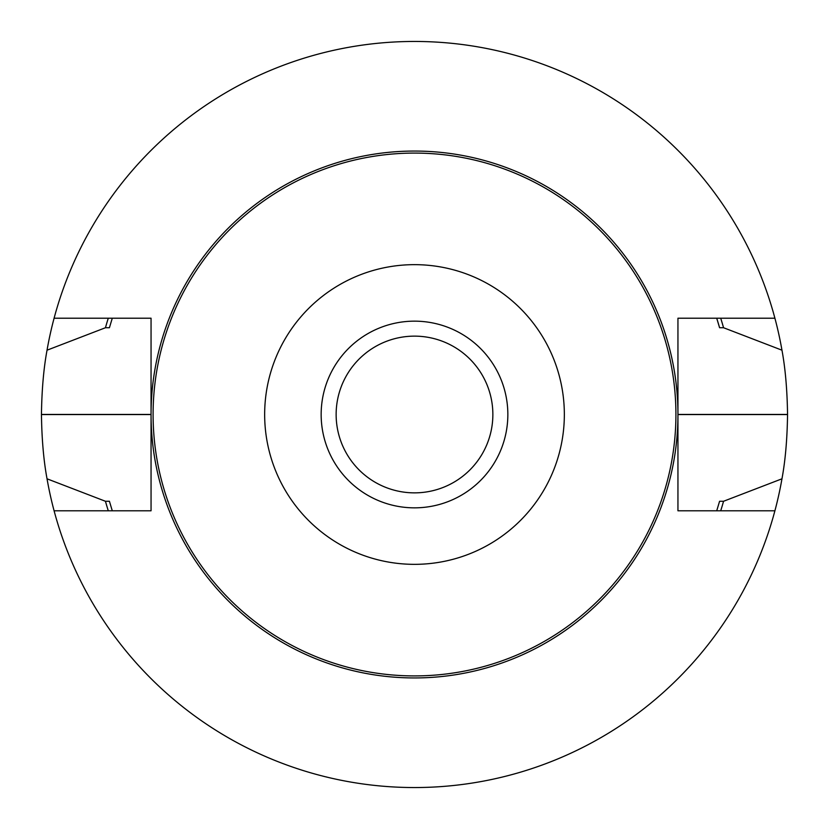 <?xml version="1.0" encoding="UTF-8"?>
<svg xmlns="http://www.w3.org/2000/svg" width="829" height="829" viewBox="0 0 829 829"><rect width="100%" height="100%" fill="white"/><g stroke="black" fill="none" stroke-linecap="round" stroke-linejoin="round"><path stroke-width="1.24" d="M54.092 510.788L151.054 510.788L151.054 318.212L54.092 318.212A373.05 373.05 0 0 1 781.965 350.19C785.332 368.377 787.198 389.785 787.55 414.427A373.05 373.05 0 0 1 787.55 414.573C787.208 439.173 785.343 460.592 781.965 478.81A373.05 373.05 0 0 1 47.035 478.81C43.657 460.592 41.792 439.173 41.45 414.573L151.054 414.573M774.908 318.212L677.946 318.212L677.946 414.5A263.446 263.446 0 0 1 414.5 677.946A263.446 263.446 0 0 1 151.054 414.5A263.446 263.446 0 0 1 414.5 151.054A263.446 263.446 0 0 1 677.946 414.5L677.946 510.788L774.908 510.788M54.092 318.212A373.05 373.05 0 0 0 47.035 350.19C43.668 368.377 41.802 389.785 41.45 414.427A373.05 373.05 0 0 0 41.45 414.573M321.155 414.5A93.345 93.345 0 0 1 414.5 321.155A93.345 93.345 0 0 1 507.845 414.5A93.345 93.345 0 0 1 414.5 507.845A93.345 93.345 0 0 1 321.155 414.5M153.096 414.5A261.404 261.404 0 0 1 545.202 188.11A261.404 261.404 0 0 1 545.202 640.89A261.404 261.404 0 0 1 153.096 414.5M264.658 414.5A149.842 149.842 0 0 1 489.421 284.73A149.842 149.842 0 0 1 489.421 544.27A149.842 149.842 0 0 1 264.658 414.5M414.5 492.861A78.361 78.361 0 0 1 346.636 375.319A78.361 78.361 0 0 1 482.364 375.319A78.361 78.361 0 0 1 414.5 492.861M47.035 350.19L105.449 327.735L109.418 327.735L112.288 318.212M112.288 510.788L109.418 501.265L105.449 501.265L47.035 478.81M719.582 327.735L716.712 318.212A317.175 317.175 0 0 1 719.582 327.735L723.551 327.735A320.999 320.999 0 0 0 720.712 318.212M781.965 350.19L723.551 327.735M716.712 510.788L719.582 501.265L723.551 501.265L781.965 478.81M108.288 318.212A320.999 320.999 0 0 0 105.449 327.735M105.449 501.265A320.999 320.999 0 0 0 108.288 510.788M720.712 510.788A320.999 320.999 0 0 0 723.551 501.265M41.45 414.427L151.054 414.427M787.55 414.427L677.946 414.427M787.55 414.573L677.946 414.573"/></g></svg>
